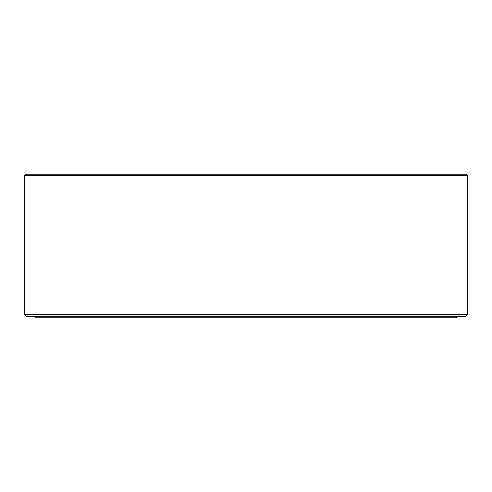 <?xml version="1.0" encoding="UTF-8"?>
<svg xmlns="http://www.w3.org/2000/svg" width="492" height="492" viewBox="0 0 492 492"><rect width="100%" height="100%" fill="white"/><g stroke="black" fill="none" stroke-linecap="round" stroke-linejoin="round"><path stroke-width="0.74" d="M465.487 316.368L26.513 316.368L24.6 314.456L467.4 314.456L465.487 316.368M467.4 175.632L24.6 175.632L26.039 174.193L465.961 174.193L467.4 175.632L467.4 314.456M457.824 316.368L456.392 317.807L35.608 317.807L34.176 316.368M24.6 175.632L24.6 314.456"/></g></svg>
